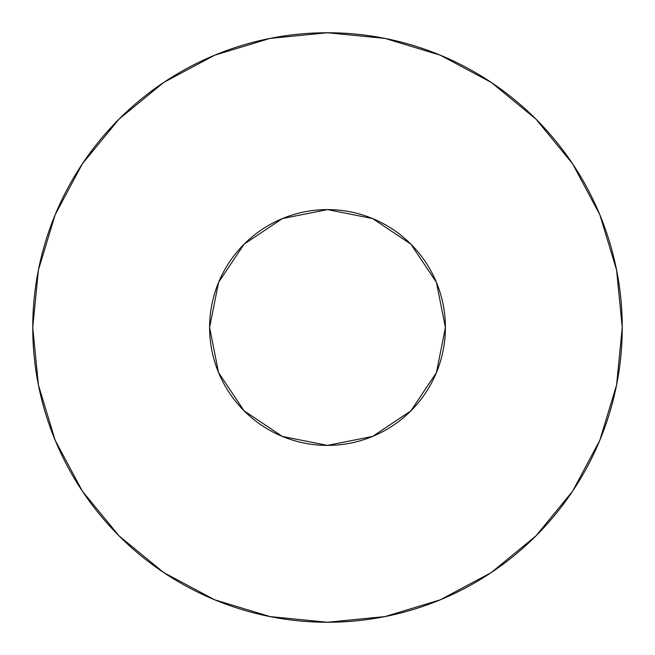 <?xml version="1.0" encoding="UTF-8"?>
<svg xmlns="http://www.w3.org/2000/svg" width="655" height="655" viewBox="0 0 655 655"><rect width="100%" height="100%" fill="white"/><g stroke="black" fill="none" stroke-linecap="round" stroke-linejoin="round"><path stroke-width="0.49" stroke-dasharray="3.27 2.46" d="M445.4 327.5A117.9 117.9 0 0 0 327.5 209.6A117.9 117.9 0 0 0 209.6 327.5L218.573 282.379L244.135 244.135L282.379 218.573L327.5 209.6L372.621 218.573L410.865 244.135L436.426 282.379L445.4 327.5L436.426 372.621L410.865 410.865L372.621 436.426L327.5 445.4L282.379 436.426L244.135 410.865L218.573 372.621L209.6 327.5A117.9 117.9 0 0 0 327.5 445.4A117.9 117.9 0 0 0 445.4 327.5M572.519 491.332L599.816 440.299L616.584 385.001L622.25 327.5A294.75 294.75 0 0 0 327.5 32.75A294.75 294.75 0 0 0 32.75 327.5A294.75 294.75 0 0 0 327.5 622.25A294.75 294.75 0 0 0 622.25 327.5L616.584 269.999L599.816 214.701L572.576 163.742M491.332 82.481L440.299 55.184L385.001 38.416L327.5 32.75L269.999 38.416L214.701 55.184L163.742 82.424M82.481 163.668L55.184 214.701L38.416 269.999L32.75 327.5L38.416 385.001L55.184 440.299L82.424 491.258M163.668 572.519L214.701 599.816L269.999 616.584L327.5 622.25L385.001 616.584L440.299 599.816L491.258 572.576"/><path stroke-width="0.98" d="M209.6 327.5A117.9 117.9 0 0 1 327.5 209.6A117.9 117.9 0 0 1 445.4 327.5A117.9 117.9 0 0 1 327.5 445.4A117.9 117.9 0 0 1 209.6 327.5L218.573 372.621L244.135 410.865L282.379 436.426L327.5 445.4L372.621 436.426L410.865 410.865L436.426 372.621L445.4 327.5L436.426 282.379L410.865 244.135L372.621 218.573L327.5 209.6L282.379 218.573L244.135 244.135L218.573 282.379L209.6 327.5M32.75 327.5A294.75 294.75 0 0 1 327.5 32.75A294.75 294.75 0 0 1 622.25 327.5A294.75 294.75 0 0 1 327.5 622.25A294.75 294.75 0 0 1 32.75 327.5L38.416 385.001L55.184 440.299L82.424 491.258L119.079 535.921L163.742 572.576L214.701 599.816L269.999 616.584L327.5 622.25L385.001 616.584L440.299 599.816L491.258 572.576L535.921 535.921L572.576 491.258L599.816 440.299L616.584 385.001L622.25 327.5L616.584 269.999L599.816 214.701L572.576 163.742L535.921 119.079L491.258 82.424L440.299 55.184L385.001 38.416L327.5 32.75L269.999 38.416L214.701 55.184L163.742 82.424L119.079 119.079L82.424 163.742L55.184 214.701L38.416 269.999L32.75 327.5M572.576 163.742L535.921 119.079L491.332 82.481M163.742 82.424L119.079 119.079L82.481 163.668M82.424 491.258L119.079 535.921L163.668 572.519M491.258 572.576L535.921 535.921L572.519 491.332"/></g></svg>
